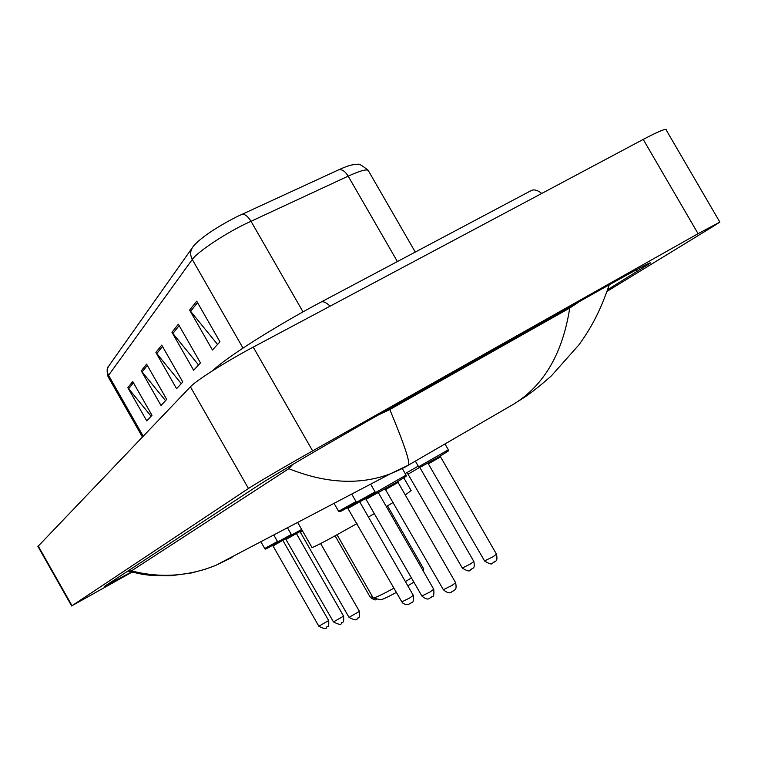 <?xml version="1.0" encoding="UTF-8"?>
<svg xmlns="http://www.w3.org/2000/svg" width="758" height="758" viewBox="0 0 758 758"><rect width="100%" height="100%" fill="white"/><g stroke="black" fill="none" stroke-linecap="round" stroke-linejoin="round"><path stroke-width="1.14" d="M37.938 546.452L190.419 386.817C196.009 380.601 226.5 361.263 253.229 347.107L643.22 139.415C659.28 130.963 666.983 127.884 666.31 130.186L719.749 221.914M131.911 572.167L72.029 605.718L248.463 488.484C255.076 484.021 286.249 465.744 312.637 450.887L698.08 233.672L719.854 222.103L712.368 226.898L607.13 291.309M607.689 289.66L650.156 263.197C652.657 260.847 635.943 269.772 600.004 289.973L390.436 408.126C336.94 438.247 271.44 476.621 258.213 485.471L104.566 586.341L131.39 572.034M127.761 571.115L131.456 570.878C160.08 578.221 188.088 576.431 215.49 565.487L232.024 557.452L224.671 560.693M508.883 406.97L514.237 403.806C544.178 385.045 562.682 353.124 569.732 308.051L389.811 409.538C404.175 444.084 410.381 462.617 408.429 465.128L390.218 473.883C359.709 485.262 325.912 483.528 288.807 468.681L131.456 570.878M288.807 468.681L292.721 464.474M569.732 308.051L579.662 301.438M378.119 415.09L389.811 409.538M415.28 252.063L368.625 171.147C368.094 168.541 361.282 170.209 348.187 176.14L243.981 224.558C221.961 235.539 196.947 252.509 192.276 259.473C189.87 254.745 190.192 250.396 193.252 246.445L194.778 244.644C202.718 236.477 216.494 227.286 236.117 217.053L338.93 169.707C345.98 166.495 350.945 164.827 353.815 164.694L358.022 164.543C358.373 163.273 361.718 165.168 368.075 170.218M151.107 416.237L127.837 387.689L146.777 420.927L151.979 415.299L132.735 381.539L127.837 387.689M165.538 400.65L141.253 370.842L161.028 405.521L166.694 399.39L146.588 364.134L141.253 370.842M217.546 344.445L189.614 310.088L212.429 349.978L219.972 341.83L196.71 301.172L189.614 310.088M198.539 364.977L171.943 332.288L193.641 370.274L200.472 362.892L178.367 324.216L171.943 332.288M181.276 383.633L155.892 352.451L176.586 388.702L182.792 381.994L161.738 345.108L155.892 352.451M380.184 599.73L380.497 599.815C382.487 599.54 387.793 597.067 396.415 592.396M407.842 585.839L413.896 582.068M373.05 597.674L373.438 597.901C375.987 597.494 382.828 594.244 393.98 588.151M405.407 581.594L411.499 577.871M311.945 547.409L312.021 547.551C315.536 546.518 330.526 538.521 356.999 523.56M368.416 517.013L374.575 513.441M386.315 506.543L393.279 502.383M405.274 494.965L411.13 490.587L403.872 477.947M422.737 570.082L423.703 568.851M330.1 306.166C325.931 302.167 322.719 300.898 320.482 302.357C275.76 326.063 225.533 357.842 212.771 370.634M541.762 193.442C537.28 189.907 533.575 189.045 530.647 190.864L321.288 301.93M72.029 605.718L38.175 545.95M698.08 233.672L643.22 139.415M312.637 450.887L253.229 347.107M248.463 488.484L190.419 386.817M636.133 269.924L637.099 271.61M241.821 214.306C244.862 213.946 247.904 216.238 250.955 221.175L303.001 311.879M397.391 261.557L348.187 176.14C345.212 171.384 342.133 169.233 338.93 169.707M192.077 248.093L109.417 365.1C106.992 368.246 106.698 371.666 108.565 375.333L108.205 376.925M242.996 348.083L192.276 259.473L108.565 375.333L143.205 436.172M156.726 353.654L162.496 346.434M172.815 333.548L179.163 325.608M190.523 311.405L197.554 302.631M142.04 371.989L147.317 365.403M128.595 388.797L133.427 382.762M375.494 492.615L406.08 475.114L402.271 468.482M443.345 589.686L451.939 585.498L455.615 582.694L398.083 482.429L385.841 489.412M406.099 475.152L406.099 476.337L396.586 482.278L377.114 493.088M377.285 493.022L366.389 499.162M421.874 595.987L430.089 591.96L433.709 589.231L378.28 492.539M357.966 502.706L375.693 492.871L359.33 502.052L356.421 502.279L375.096 491.914M358.534 502.45L348.235 508.258M401.835 601.871L409.699 597.996L413.271 595.324L359.728 501.843M340.096 511.678L356.611 502.516L341.451 511.025L338.589 511.28L356.033 501.597M302.594 531.064L300.376 532.249L299.656 531.746M349.021 617.372L359.415 611.393L320.634 543.562M291.584 534.968L301.684 529.463M287.471 527.767L291.593 534.987C292.294 535.83 291.063 536.588 302.177 530.316L292.976 535.347M295.942 533.812L286.297 539.289M333.492 621.93L343.573 616.121L296.406 533.556M277.769 541.942L291.29 534.456M273.771 534.949L277.779 541.961L278.783 542.415L291.83 535.252L279.124 542.311M282.649 540.454L273.022 545.95L272.33 545.466M318.853 626.231L328.65 620.575L282.838 540.35M264.731 548.517L277.485 541.458M260.856 541.724L264.741 548.536C265.272 549.522 264.296 550.024 278.015 542.226L266.049 548.877M418.624 466.786L448.338 449.807L444.974 443.951M439.46 456.543L420.188 467.25M440.493 455.937L440.559 456.894L428.677 463.678M484.542 560.92L493.051 556.76L496.481 554.164L440.569 456.903M405.189 473.57L418.255 466.132M419.78 467.345L408.344 474.006M462.314 568.007L470.443 564.009L473.826 561.47L419.837 467.459M370.292 597.342L372.386 596.518M71.659 605.993L37.9 546.376M390.218 473.883L215.651 565.421M514.199 403.834L408.429 465.128C405.795 466.928 399.76 469.827 390.342 473.845M215.499 565.487L204.973 569.334L191.528 572.934L170.853 575.748L151.846 575.493L142.523 574.346L128.822 571.352M514.237 403.806L524.621 397.173C531.481 392.672 540.388 385.576 551.35 375.892L579.188 344.549C589.222 330.346 599.019 314.864 609.261 284.771M142.419 436.996L108.043 376.65C106.688 371.022 106.869 367.564 108.565 366.285M380.497 599.815L373.438 597.901M373.154 597.863L337.045 534.741M312.021 547.551L297.657 522.423M423.58 568.718L387.518 505.832M423.163 570.831L423.627 569.106M385.073 488.844L443.383 589.752C450.991 596.129 451.654 590.567 453.047 591.145C454.051 589.212 457.197 591.515 455.653 582.76M396.586 482.278L379.294 492.008C376.897 493.467 375.636 493.685 375.513 492.643L370.643 484.154M398.073 482.42L397.997 481.453M365.631 498.612L421.912 596.053C429.303 602.231 429.881 596.792 431.207 597.399C431.501 595.447 434.59 599.635 433.747 589.288M356.421 502.279L351.721 494.074M347.486 507.718L401.873 601.928L403.01 603.311L405.738 604.619L408.088 604.514L410.827 603.235C411.101 601.34 414.114 605.434 413.309 595.381M338.589 511.28L334.051 503.34M359.434 611.431C360.145 620.65 357.473 616.804 357.132 618.613C357.255 620.631 354.564 620.234 349.04 617.41L300.376 532.249M285.586 538.805L333.511 621.967C338.902 624.696 341.517 625.085 341.346 623.133C341.697 621.37 344.303 625.066 343.592 616.15M328.659 620.603C329.332 629.311 326.85 625.634 326.461 627.397C326.603 629.301 324.073 628.922 318.862 626.26L273.022 545.95M415.365 461.11L418.643 466.814L420.074 467.288L439.479 456.534L448.357 450.991L448.357 449.845M427.919 463.129L484.589 560.986C494.841 567.534 491.951 561.072 494.017 562.322C494.955 560.446 497.997 562.777 496.518 554.231M407.596 473.475L462.342 568.074C472.348 574.403 469.477 568.102 471.419 569.362C472.31 567.553 475.275 569.864 473.864 561.526M335.093 535.811L370.311 597.37C377.55 602.43 375.816 598.185 377.238 598.934"/></g></svg>

